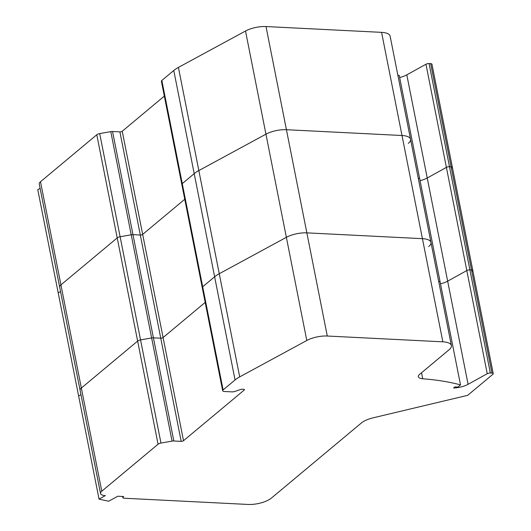 <?xml version="1.0" encoding="UTF-8"?>
<svg xmlns="http://www.w3.org/2000/svg" width="531" height="531" viewBox="0 0 531 531"><rect width="100%" height="100%" fill="white"/><g stroke="black" fill="none" stroke-linecap="round" stroke-linejoin="round"><path stroke-width="0.8" d="M460.51 384.895A180.567 66.84 168.8 0 0 422.709 378.762A9.75 3.611 -11.2 0 1 418.342 376.691A9.75 3.611 -11.2 0 1 419.596 374.375L449.153 349.703A17.417 6.445 168.8 0 0 451.39 345.575A17.417 6.445 168.8 0 0 442.854 341.825L327.282 336.023A17.417 6.445 168.8 0 0 306.792 340.49L239.693 376.884A27.864 10.315 168.8 0 0 235.054 379.957L223.113 389.92A3.485 1.288 168.8 0 0 222.668 390.75A3.485 1.288 168.8 0 0 224.374 391.5L231.815 391.871A3.485 1.288 168.8 0 0 234.848 391.427L240.842 389.449A1.739 0.644 -11.2 0 1 242.362 389.223L243.556 389.283A1.739 0.644 -11.2 0 1 244.406 389.661A1.739 0.644 -11.2 0 1 244.187 390.073L183.514 440.71A1.739 0.644 -11.2 0 1 181.177 441.354L173.836 440.982A3.485 1.288 168.8 0 0 172.064 441.108L160.973 443.073A3.485 1.288 168.8 0 0 158.065 444.221L101.779 491.202A9.75 3.611 168.8 0 0 100.532 493.518A9.75 3.611 168.8 0 0 105.311 495.615L99.045 499.127L108.663 501.231L117.782 496.239L123.716 496.538L123.205 496.97A2.788 1.029 168.8 0 0 122.847 497.627A2.788 1.029 168.8 0 0 124.214 498.231L248.03 504.45A17.417 6.445 168.8 0 0 271.421 498.065L361.405 422.955A17.417 6.445 -11.2 0 1 373.2 417.804L467.692 395.329L492.894 374.289A2.615 0.969 168.8 0 0 493.233 373.671A2.615 0.969 168.8 0 0 491.952 373.107L490.339 373.027A2.615 0.969 168.8 0 0 487.239 373.711L468.083 384.311A13.932 5.157 -11.2 0 1 453.593 387.988L454.881 386.913L457.914 387.066L460.51 384.895L440.086 281.735A180.567 66.84 168.8 0 0 438.679 281.364A180.567 66.84 168.8 0 1 440.086 281.735L419.663 178.582A180.567 66.84 168.8 0 0 418.249 178.204A180.567 66.84 168.8 0 1 419.663 178.582L399.239 75.422A180.567 66.84 168.8 0 0 397.825 75.05M99.045 499.127L37.767 189.653L40.11 188.372M472.471 271.129A2.615 0.969 168.8 0 0 472.809 270.511A2.615 0.969 168.8 0 0 471.528 269.947L469.915 269.867A2.615 0.969 168.8 0 0 466.815 270.551L447.66 281.158A13.932 5.157 -11.2 0 1 440.498 283.826A13.932 5.157 -11.2 0 0 447.66 281.158L427.236 177.998A13.932 5.157 -11.2 0 1 420.074 180.666A13.932 5.157 -11.2 0 0 427.236 177.998L406.806 74.844A13.932 5.157 -11.2 0 1 399.651 77.513M428.729 246.55A17.417 6.445 168.8 0 0 430.966 242.421A17.417 6.445 168.8 0 0 422.424 238.671L306.858 232.863A17.417 6.445 168.8 0 0 286.362 237.33L219.263 273.724A27.864 10.315 168.8 0 0 214.63 276.797L202.689 286.767A3.485 1.288 168.8 0 0 202.245 287.59L161.391 81.276A3.485 1.288 168.8 0 1 161.842 80.453L173.776 70.484A27.864 10.315 168.8 0 1 178.416 67.41L245.514 31.017A17.417 6.445 168.8 0 1 266.004 26.55L381.577 32.358A17.417 6.445 168.8 0 1 390.112 36.108L410.543 139.261A17.417 6.445 168.8 0 0 402 135.511L286.435 129.71A17.417 6.445 168.8 0 0 265.938 134.177L198.84 170.57A27.864 10.315 168.8 0 0 194.207 173.644L182.266 183.607A3.485 1.288 168.8 0 0 181.814 184.43A3.485 1.288 168.8 0 1 182.266 183.607L161.842 80.453M183.514 440.71L163.09 337.557L205.178 302.424L163.09 337.557A1.739 0.644 -11.2 0 1 160.754 338.194L153.406 337.829A3.485 1.288 168.8 0 0 151.64 337.955L140.542 339.913A3.485 1.288 168.8 0 0 137.635 341.068L81.356 388.048A9.75 3.611 168.8 0 0 80.101 390.358L39.254 184.045A9.75 3.611 168.8 0 1 40.502 181.735L96.788 134.755A3.485 1.288 168.8 0 1 99.695 133.6L110.787 131.642A3.485 1.288 168.8 0 1 112.559 131.509L119.9 131.88A1.739 0.644 -11.2 0 0 122.243 131.243L164.331 96.111M80.958 394.692L78.621 395.967L80.958 394.692M452.047 167.975A2.615 0.969 168.8 0 0 452.379 167.351A2.615 0.969 168.8 0 0 451.098 166.794L449.491 166.707A2.615 0.969 168.8 0 0 446.392 167.398L427.236 177.998L446.392 167.398L425.962 64.238L406.806 74.844M493.233 373.671L472.809 270.511A2.615 0.969 168.8 0 0 471.528 269.947L469.915 269.867A2.615 0.969 168.8 0 0 466.815 270.551L447.66 281.158L468.083 384.311M451.39 345.575L430.966 242.421A17.417 6.445 168.8 0 0 422.424 238.671L306.858 232.863A17.417 6.445 168.8 0 0 286.362 237.33L219.263 273.724A27.864 10.315 168.8 0 0 214.63 276.797L202.689 286.767A3.485 1.288 168.8 0 0 202.245 287.59L222.668 390.75M181.177 441.354L160.754 338.194A1.739 0.644 -11.2 0 0 163.09 337.557L142.666 234.397L184.755 199.264L142.666 234.397A1.739 0.644 -11.2 0 1 140.323 235.041L132.982 234.669A3.485 1.288 168.8 0 0 131.21 234.795L120.119 236.76A3.485 1.288 168.8 0 0 117.212 237.908L60.932 284.888A9.75 3.611 168.8 0 0 59.678 287.198A9.75 3.611 168.8 0 1 60.932 284.888L40.502 181.735M122.243 131.243L142.666 234.397A1.739 0.644 -11.2 0 1 140.323 235.041L160.754 338.194L153.406 337.829A3.485 1.288 168.8 0 0 151.64 337.955L140.542 339.913A3.485 1.288 168.8 0 0 137.635 341.068L81.356 388.048A9.75 3.611 168.8 0 0 80.101 390.358L100.532 493.518M60.534 291.532L58.191 292.813L60.534 291.532M472.809 270.511L431.955 64.198A2.615 0.969 168.8 0 0 430.674 63.634L429.061 63.554A2.615 0.969 168.8 0 0 425.962 64.238M452.379 167.351A2.615 0.969 168.8 0 0 451.098 166.794L449.491 166.707A2.615 0.969 168.8 0 0 446.392 167.398L487.239 373.711M408.299 143.39A17.417 6.445 168.8 0 0 410.543 139.261A17.417 6.445 168.8 0 0 402 135.511L286.435 129.71A17.417 6.445 168.8 0 0 265.938 134.177L198.84 170.57A27.864 10.315 168.8 0 0 194.207 173.644L182.266 183.607L223.113 389.92M119.9 131.88L140.323 235.041L132.982 234.669A3.485 1.288 168.8 0 0 131.21 234.795L120.119 236.76A3.485 1.288 168.8 0 0 117.212 237.908L60.932 284.888L101.779 491.202M123.205 496.97L123.119 496.512M491.952 373.107L430.674 63.634M490.339 373.027L429.061 63.554M422.709 378.762L421.521 372.775M442.854 341.825L381.577 32.358M327.282 336.023L266.004 26.55M306.792 340.49L245.514 31.017M239.693 376.884L178.416 67.41M235.054 379.957L173.776 70.484M244.187 390.073L244.041 389.362M173.836 440.982L112.559 131.509M172.064 441.108L110.787 131.642M160.973 443.073L99.695 133.6M158.065 444.221L96.788 134.755M122.847 497.627L122.621 496.485M430.966 242.421L410.543 139.261"/></g></svg>
